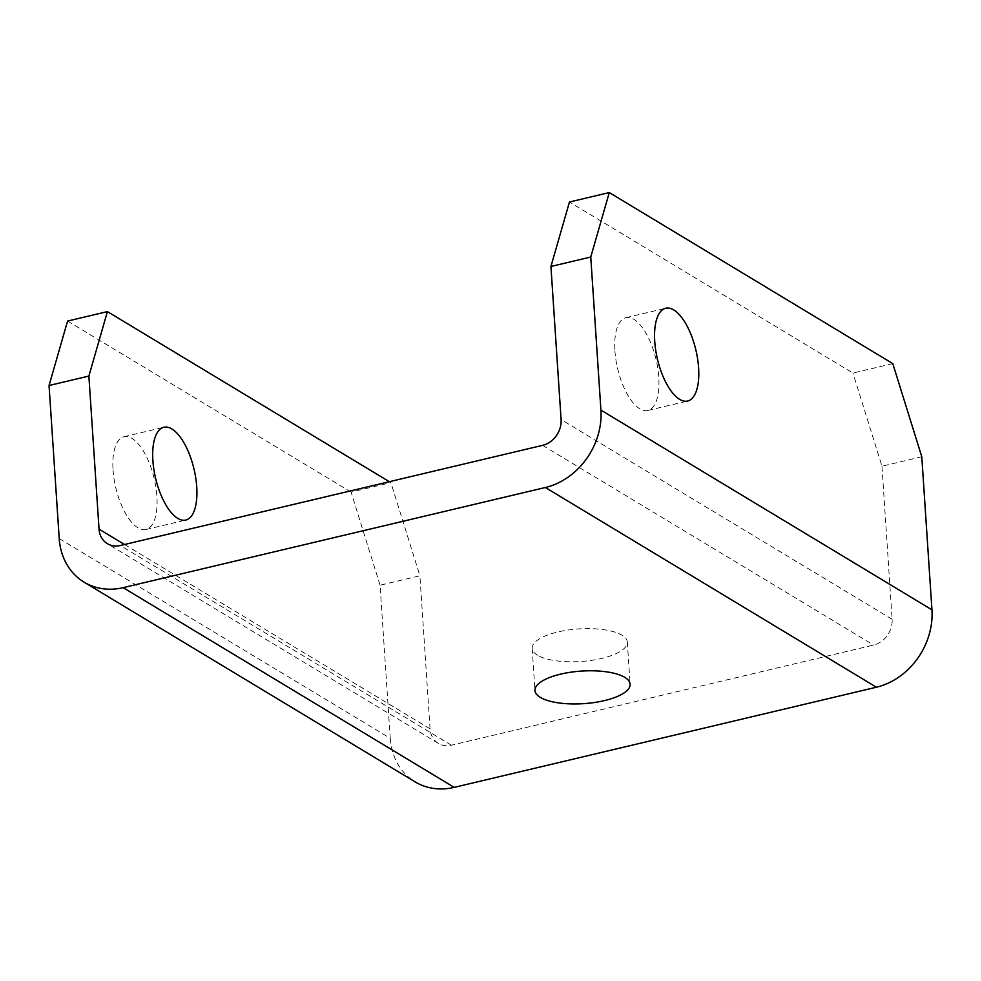 <?xml version="1.0" encoding="UTF-8"?>
<svg xmlns="http://www.w3.org/2000/svg" width="981" height="981" viewBox="0 0 981 981"><rect width="100%" height="100%" fill="white"/><g stroke="black" fill="none" stroke-linecap="round" stroke-linejoin="round"><path stroke-width="0.74" stroke-dasharray="4.91 3.68" d="M113.048 469.887A47.664 19.73 76.7 0 0 145.973 529.507A47.664 19.73 76.7 0 0 156.899 496.349A47.664 19.73 76.7 0 0 123.974 436.741A47.664 19.73 76.7 0 0 113.048 469.887M614.915 350.855A47.664 19.73 76.7 0 0 647.852 410.463A47.664 19.73 76.7 0 0 658.778 377.317A47.664 19.73 76.7 0 0 625.841 317.697A47.664 19.73 76.7 0 0 614.915 350.855M537.514 655.222A47.664 16.321 -3.8 0 1 532.18 648.367A47.664 16.321 -3.8 0 1 567.925 630.06A47.664 16.321 -3.8 0 1 621.966 635.197A47.664 16.321 -3.8 0 1 627.3 642.052A47.664 16.321 -3.8 0 1 591.555 660.36A47.664 16.321 -3.8 0 1 537.514 655.222M59.216 538.581L390.242 738.301L380.076 585.228L419.905 575.786L390.904 482.652L389.334 481.696M380.076 585.228L351.075 492.094L390.904 482.652M351.075 492.094L67.579 321.057M892.784 363.608L852.955 373.062L569.458 202.012M921.784 456.741L881.956 466.196L852.955 373.062M124.526 544.504L430.07 728.858A22.489 18.97 -58.9 0 0 438.372 743.39A22.489 18.97 -58.9 0 0 451.395 745.217L873.605 645.069A22.489 18.97 -58.9 0 0 892.121 619.269L881.956 466.196M390.242 738.301A67.456 56.898 -58.9 0 0 415.147 781.894M430.07 728.858L419.905 575.786M451.395 745.217L120.369 545.497M892.121 619.269L561.095 419.549M542.579 445.349L873.605 645.069M145.973 529.507L185.801 520.053M647.852 410.463L687.681 401.021M532.18 648.367L534.976 690.526M627.3 642.052L630.109 684.211M625.841 317.697L665.682 308.255M123.974 436.741L163.802 427.287M438.372 743.39L107.346 543.67"/><path stroke-width="1.47" d="M152.877 460.445A47.664 19.73 76.7 0 0 185.801 520.053A47.664 19.73 76.7 0 0 196.74 486.907A47.664 19.73 76.7 0 0 163.802 427.287A47.664 19.73 76.7 0 0 152.877 460.445M654.744 341.4A47.664 19.73 76.7 0 0 687.681 401.021A47.664 19.73 76.7 0 0 698.607 367.863A47.664 19.73 76.7 0 0 665.682 308.255A47.664 19.73 76.7 0 0 654.744 341.4M540.323 697.381A47.664 16.321 -3.8 0 1 534.976 690.526A47.664 16.321 -3.8 0 1 570.734 672.218A47.664 16.321 -3.8 0 1 624.762 677.356A47.664 16.321 -3.8 0 1 630.109 684.211A47.664 16.321 -3.8 0 1 594.351 702.519A47.664 16.321 -3.8 0 1 540.323 697.381M84.121 582.174L415.147 781.894A67.456 56.898 -58.9 0 0 454.191 787.375L123.165 587.656A67.456 56.898 121.1 0 1 84.121 582.174A67.456 56.898 121.1 0 1 59.216 538.581L49.05 385.508L67.579 321.057L107.419 311.602L389.334 481.696M49.05 385.508L88.879 376.066L107.419 311.602M454.191 787.375L876.401 687.227A67.456 56.898 -58.9 0 0 931.95 609.814L600.924 410.095L590.758 257.022L550.93 266.476L561.095 419.549A22.489 18.97 121.1 0 1 542.579 445.349L120.369 545.497A22.489 18.97 121.1 0 1 107.346 543.67A22.489 18.97 121.1 0 1 99.044 529.139L88.879 376.066M123.165 587.656L545.375 487.508L876.401 687.227M600.924 410.095A67.456 56.898 121.1 0 1 545.375 487.508M590.758 257.022L609.287 192.57L569.458 202.012L550.93 266.476M931.95 609.814L921.784 456.741L892.784 363.608L609.287 192.57M99.044 529.139L124.526 544.504"/></g></svg>
